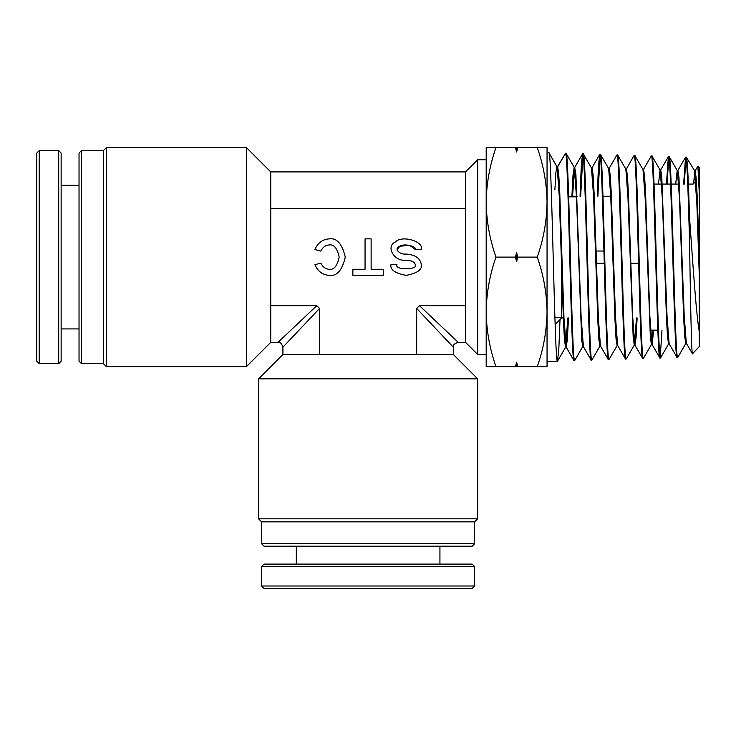 <?xml version="1.0" encoding="UTF-8"?>
<svg xmlns="http://www.w3.org/2000/svg" width="736" height="736" viewBox="0 0 736 736"><rect width="100%" height="100%" fill="white"/><g stroke="black" fill="none" stroke-linecap="round" stroke-linejoin="round"><path stroke-width="1.1" d="M477.673 257.112L477.673 354.485L465.502 342.314L465.502 171.911L477.673 159.74L477.673 257.112M596.482 263.203L604.256 263.203M630.182 263.203L638.609 263.203M474.628 543.766L472.19 546.195L264.049 546.195L261.62 543.766L474.628 543.766L474.628 521.852L261.62 521.852L258.575 518.816L477.673 518.816L477.673 378.838L258.575 378.838L282.918 354.485L453.33 354.485L477.673 378.838M79.037 361.183L79.037 153.042L81.475 150.604L81.475 363.621L79.037 361.183M103.38 150.604L106.426 147.568L106.426 366.657L103.38 363.621L103.38 150.604L81.475 150.604M465.502 171.911L270.747 171.911L270.747 342.314L246.404 366.657L246.404 147.568L106.426 147.568M329.36 238.86C322.745 239.2 317.924 242.751 314.898 249.504L320.804 251.123C322.764 247.167 325.616 245.116 329.36 244.941C334.006 244.251 337.281 248.308 339.186 257.112C337.281 265.917 334.006 269.974 329.36 269.284C325.634 269.118 322.782 267.067 320.822 263.138L314.898 264.721C317.924 271.474 322.745 275.025 329.36 275.374C336.886 276.405 342.194 270.324 345.276 257.112C342.194 243.901 336.886 237.82 329.36 238.86M397.008 264.721C393.76 270.14 418.508 270.14 415.26 264.721C414.681 261.97 411.645 260.443 406.134 260.158C394.432 261.998 385.232 246.468 395.379 241.978C401.792 234.876 423.991 241.307 421.351 249.504L415.26 249.504C416.843 245.99 403.53 243.239 399.685 246.275C393.594 248.198 399.114 254.858 406.134 254.067C415.316 254.748 420.385 258.299 421.351 264.721C422.216 269.753 417.146 273.304 406.134 275.374C395.131 273.304 390.052 269.753 390.917 264.721L397.008 264.721M465.502 305.679L419.465 305.679L458.197 342.314L419.465 305.679L416.686 308.458L453.33 347.19L453.33 354.485M270.747 305.679L316.784 305.679L278.052 342.314L316.784 305.679L319.553 308.458L282.918 347.19L319.553 308.458L319.553 354.485M416.686 308.458L416.686 354.485M270.747 208.546L465.502 208.546M371.137 238.86L365.056 238.86L365.056 269.284L352.884 269.284L352.884 275.374L383.309 275.374L383.309 269.284L371.137 269.284L371.137 238.86M415.26 249.504L409.63 245.29L399.685 246.275L397.136 250.277M595.452 251.031L603.934 251.031M629.804 251.031L630.458 251.031M650.127 322.34L649.502 322.966L650.127 322.34M486.192 357.53L486.192 354.485L477.673 354.485M477.673 159.74L486.192 159.74L486.192 156.694L486.192 202.336C486.45 183.66 489.716 165.407 495.972 147.568L486.192 147.568L486.192 202.336C486.45 220.975 489.707 239.228 495.972 257.112L515.402 257.112L516.617 252.65L517.84 257.112L537.262 257.112C543.536 274.997 546.793 293.259 547.05 311.889C546.784 330.565 543.527 348.818 537.262 366.657L547.05 366.657L547.05 152.766L549.028 152.932L557.134 166.952L559.24 195.794L563.463 321.586L564.521 340.501L565.579 347.125L566.232 347.107L563.978 318.154L559.756 192.473L558.707 173.521L557.649 166.851L557.06 166.833M563.969 317.97L561.66 317.97L555.128 324.502M688.372 184.083L693.11 184.083L696.366 180.835M654.046 184.083L670.579 184.083M671.214 184.083L678.767 184.083M649.87 330.142L657.837 330.142M610.742 196.254L602.996 196.254M577.079 196.254L568.661 196.254M697.903 166.207L699.2 167.578L699.2 191.572L697.903 166.207L694.904 171.267L693.56 183.632M699.2 191.572L699.2 346.647L692.493 353.786L686.32 343.215L684.204 315.542L678.932 176.99L677.884 170.614L677.221 170.596L675.676 184.083M566.085 346.978L573.905 360.502L574.678 360.594C571.798 367.071 568.946 147.025 566.085 153.364L574.31 167.495L576.426 196.254L581.698 340.041L582.756 346.592L583.409 346.573L581.155 317.851L575.883 174.036L574.678 167.514L572.562 196.254M566.085 153.364L565.441 153.346L557.649 166.851L556.867 166.713L555.882 172.601L554.907 189.502M574.034 360.612C571.164 367.098 568.312 147.126 565.441 153.346L557.382 166.851M548.909 152.83C551.761 146.455 554.631 367.595 557.492 361.128L547.05 361.459L547.05 311.889M692.493 353.786C691.463 356.739 690.46 296.847 689.466 238.666L689.466 216.605C688.408 178.719 687.36 158.893 686.32 157.118L694.904 171.267M686.32 157.118L685.547 157.219L683.624 184.083M689.466 238.666C688.197 192.556 686.936 156.262 685.685 157.099M658.472 184.083L660.054 170.053L660.707 170.071L661.756 176.52L667.028 315.937L669.144 343.758L676.954 357.282L677.727 357.374C674.866 363.74 671.996 150.392 669.134 156.584L677.368 170.724L679.484 198.508L683.707 318.992L684.756 337.07L685.814 343.372L686.467 343.344M669.134 156.584L668.371 156.676L666.43 184.083M677.092 357.392C674.231 363.667 671.361 150.356 668.5 156.566M642.868 169.51L643.531 169.528L644.58 175.978L645.638 194.35L649.851 316.259L651.967 344.292L659.787 357.816L660.551 357.908C657.68 364.2 654.828 149.886 651.967 156.05L660.192 170.182L662.308 198.131L666.522 319.332L667.58 337.539L668.638 343.905L669.291 343.887M651.967 156.05L651.194 156.142L643.374 169.657M659.916 357.926C657.046 364.246 654.194 149.85 651.323 156.023M625.701 168.986L626.354 169.004L627.403 175.518L628.461 194.019L632.684 316.701L634.791 344.834L642.611 358.358L643.374 358.45C640.513 364.752 637.643 149.252 634.791 155.508L643.016 169.639L645.132 197.699L650.403 338.036L651.461 344.439L652.114 344.42L653.697 330.142M634.791 155.508L634.018 155.6L626.023 169.62M642.74 358.469C639.878 364.762 637.008 149.252 634.156 155.489M608.525 168.443L609.178 168.461L610.236 175.021L611.285 193.642L615.508 317.041L617.614 345.368L625.434 358.892L626.198 358.984C623.328 365.378 620.476 148.7 617.605 154.974L625.839 169.105L627.955 197.386L633.227 338.56L634.285 344.982L634.938 344.963L636.042 337.907L637.137 317.97M617.605 154.974L616.851 155.057L609.031 168.581M625.563 359.002C622.702 365.396 619.832 148.663 616.97 154.956M591.339 167.909L592.002 167.928L593.05 174.496L594.108 193.209L598.331 317.409L600.438 345.902L608.258 359.435L609.022 359.518C606.151 365.875 603.29 148.166 600.438 154.44L608.663 168.562L610.779 196.963L614.992 320.454L616.05 339.02L617.108 345.515L617.762 345.497M600.438 154.44L599.665 154.532L598.451 166.557L597.236 196.254M608.387 359.545C605.516 365.912 602.664 148.157 599.803 154.413M583.271 346.444L591.082 359.968L591.845 360.06C588.984 366.5 586.114 147.531 583.262 153.898L591.486 168.029L593.602 196.576L597.825 320.868L598.874 339.535L599.932 346.049L600.585 346.03M583.262 153.898L582.498 153.99L581.274 166.189L580.051 196.254M591.21 360.079C588.349 366.491 585.479 147.623 582.627 153.879M684.259 184.083L685.998 157.78M660.551 357.908L668.96 343.27M667.064 184.083L668.822 157.265M661.995 330.142L660.238 357.236M643.374 358.45L651.461 344.439M626.198 358.984L634.432 344.853L636.484 317.97M609.022 359.518L617.256 345.386M591.845 360.06L600.079 345.92M597.871 196.254L600.116 155.112M574.678 360.594L583.087 345.938M580.686 196.254L582.94 154.597M517.84 366.657L515.402 366.657L516.617 362.204L517.84 366.657L537.262 366.657M495.972 366.657C489.707 348.781 486.45 330.519 486.192 311.889L486.192 366.657L515.402 366.657M495.972 147.568L537.262 147.568C543.536 165.453 546.793 183.706 547.05 202.336C546.784 221.012 543.527 239.274 537.262 257.112M547.05 202.336L547.05 147.568L537.262 147.568M517.84 147.568L516.617 152.021L515.402 147.568M517.84 257.112L516.617 261.574L515.402 257.112M486.192 202.336L486.192 311.889C486.45 293.213 489.716 274.951 495.972 257.112M557.492 361.128L558.817 349.122L560.022 319.608M689.466 216.605C692.558 258.272 695.759 310.114 699.2 331.402M699.2 272.881L696.872 204.01L694.545 171.249M653.044 330.142L651.608 344.31M574.825 167.394L574.172 167.366L573.04 174.883L571.909 196.254M567.842 317.97L565.579 347.125M699.2 252.402L697.13 194.718L696.09 177.266L695.06 171.138M660.707 170.071L660.376 170.688M568.496 317.97L567.364 339.489L566.232 347.107M556.996 166.824L549.148 153.244M516.617 261.574L516.617 252.65M516.617 152.021L516.617 147.568M516.617 366.657L516.617 362.204M561.66 317.97L561.66 269.266M468.068 588.432L264.049 588.432L261.62 586.003L474.628 586.003L472.19 588.432L468.068 588.432M261.62 566.527L264.049 564.089L472.19 564.089L474.628 566.527L261.62 566.527L261.62 586.003M36.8 357.061L36.8 153.042L39.238 150.604L39.238 363.621L36.8 361.183L36.8 357.061M58.705 150.604L61.143 153.042L61.143 361.183L58.705 363.621L58.705 150.604L39.238 150.604M563.942 317.363L554.889 317.363M261.62 521.852L261.62 543.766M258.575 518.816L258.575 378.838M103.38 363.621L81.475 363.621M106.426 366.657L246.404 366.657M270.747 342.314L278.052 342.314C279.965 341.642 281.594 343.27 282.918 347.19L282.918 354.485M453.33 347.19C452.649 345.267 454.278 343.648 458.197 342.314L465.502 342.314M270.747 171.911L246.404 147.568M474.628 521.852L477.673 518.816M577.107 196.862L568.68 196.862M677.727 170.743L685.547 157.219M660.551 170.2L668.371 156.676M591.854 168.047L599.665 154.532M574.678 167.514L582.498 153.99M677.856 357.264L685.961 343.243M557.612 361.026L565.717 346.996M296.304 546.195L296.304 564.089M474.628 566.527L474.628 586.003M439.935 546.195L439.935 564.089M79.037 185.297L61.143 185.297M58.705 363.621L39.238 363.621M79.037 328.928L61.143 328.928"/></g></svg>
